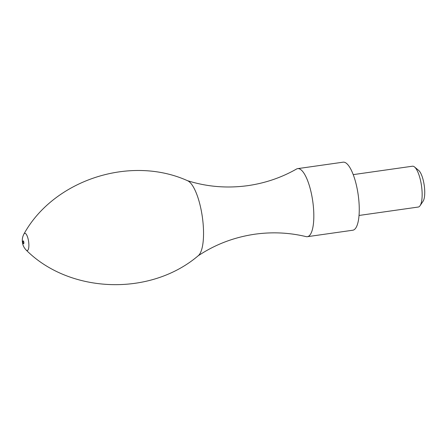 <?xml version="1.0" encoding="UTF-8"?>
<svg xmlns="http://www.w3.org/2000/svg" width="447" height="447" viewBox="0 0 447 447"><rect width="100%" height="100%" fill="white"/><g stroke="black" fill="none" stroke-linecap="round" stroke-linejoin="round"><path stroke-width="0.67" d="M187.164 180.571C206.721 186.812 226.975 188.5 247.917 185.639C265.322 183.114 281.515 177.582 296.495 169.044A34.369 10.331 81.9 0 1 297.674 168.631A34.369 10.331 81.9 0 1 297.724 168.625A34.369 10.331 81.9 0 1 312.766 201.373A34.369 10.331 81.9 0 1 307.34 236.686A34.369 10.331 81.9 0 1 307.29 236.698A34.369 10.331 81.9 0 1 306.094 236.619C289.332 232.596 272.24 231.792 254.818 234.211C233.904 237.296 214.929 244.559 197.881 255.997M343.061 162.188A34.369 10.331 81.9 0 1 343.112 162.177A34.369 10.331 81.9 0 1 343.162 162.172A34.369 10.331 81.9 0 1 358.187 194.836A34.369 10.331 81.9 0 1 352.778 230.233A34.369 10.331 81.9 0 1 352.728 230.239M202.357 217.08A38.492 11.572 81.9 0 1 198.217 255.751C149.918 296.903 69.341 293.316 26.239 250.13A8.716 2.621 81.9 0 0 28.619 241.615A8.716 2.621 81.9 0 0 24.803 233.312A8.716 2.621 81.9 0 0 23.948 234.01C53.316 180.532 129.708 154.645 187.556 180.717A38.492 11.572 81.9 0 1 202.357 217.08M412.425 166.217A20.623 6.202 81.9 0 1 412.458 166.211A20.623 6.202 81.9 0 1 412.486 166.211A20.623 6.202 81.9 0 1 414.542 166.977A20.623 6.202 81.9 0 1 421.499 185.756A20.623 6.202 81.9 0 1 420.046 205.732A20.623 6.202 81.9 0 1 418.258 207.045A20.623 6.202 81.9 0 1 418.23 207.05M414.542 166.977L418.688 170.43A16.405 4.934 81.9 0 1 424.225 185.371A16.405 4.934 81.9 0 1 423.069 201.256L420.046 205.732M22.987 242.363A1.43 0.43 81.9 0 1 23.216 240.894A1.43 0.43 81.9 0 1 23.842 242.257A1.43 0.43 81.9 0 1 23.613 243.727A1.43 0.43 81.9 0 1 22.987 242.363M352.778 230.233L307.34 236.686M26.239 250.13C24.015 247.822 22.763 245.252 22.479 242.419C21.976 239.642 22.462 236.843 23.948 234.01M343.112 162.177L297.674 168.631M418.258 207.045L359.03 215.46M412.458 166.211L353.225 174.626"/></g></svg>
